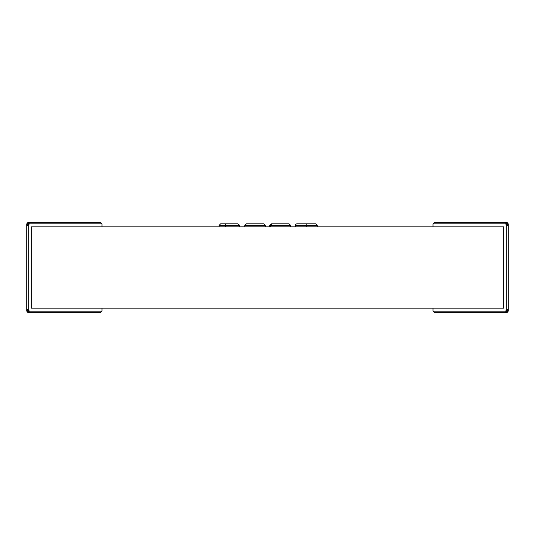 <?xml version="1.0" encoding="UTF-8"?>
<svg xmlns="http://www.w3.org/2000/svg" width="535" height="535" viewBox="0 0 535 535"><rect width="100%" height="100%" fill="white"/><g stroke="black" fill="none" stroke-linecap="round" stroke-linejoin="round"><path stroke-width="0.8" d="M101.984 308.127L101.984 311.136L100.48 312.641L28.255 312.641L26.75 311.136L26.75 223.864L28.255 222.359L100.48 222.359L101.984 223.864L101.984 226.873L31.264 226.873L31.264 308.127L101.984 308.127M101.984 223.864L29.759 223.864L28.676 224.285L28.255 225.369L28.255 309.631L28.676 310.715L29.759 311.136L29.759 312.641M28.676 312.106L28.676 310.715L27.285 310.715L27.285 312.106L28.676 312.641L28.676 312.106L27.593 311.798M27.285 310.715L26.75 310.715L27.285 312.106M27.285 224.285L28.676 224.285L28.676 222.894L27.285 222.894L26.75 224.285L27.285 224.285L27.593 223.202M28.676 222.894L28.676 222.359L27.285 222.894M29.759 223.864L29.759 222.359M28.255 225.369L26.75 225.369M28.255 309.631L26.75 309.631M433.016 308.127L433.016 311.136L434.52 312.641L506.745 312.641L508.25 311.136L508.25 223.864L506.745 222.359L434.52 222.359L433.016 223.864L433.016 226.873L503.736 226.873L503.736 308.127L433.016 308.127M433.016 223.864L505.241 223.864L506.324 224.285L506.745 225.369L506.745 309.631L506.324 310.715L505.241 311.136L505.241 312.641M507.715 310.715L508.25 310.715L507.715 312.106L507.715 310.715L506.324 310.715L506.324 312.641L507.715 312.106M506.324 312.106L507.407 311.798M506.324 222.894L506.324 222.359L507.715 222.894L506.324 222.894L506.324 224.285L508.25 224.285L507.715 222.894M507.715 224.285L507.407 223.202M506.745 222.359L508.25 223.864M505.241 223.864L505.241 222.359M506.745 225.369L508.25 225.369M508.25 311.136L506.745 312.641M506.745 309.631L508.25 309.631M31.264 226.873L503.736 226.873L503.736 308.127L31.264 308.127L31.264 226.873M221.697 223.864L225.609 223.864L225.623 225.369L239.586 225.369L239.586 226.873M225.623 226.873L225.623 225.369L219.089 225.369L219.089 226.873M226.118 223.864L238.082 223.864L239.586 225.369M265.32 225.369L244.823 225.369L246.327 223.864L263.815 223.864L265.32 225.369L265.32 226.873M244.823 225.369L244.823 226.873M290.619 225.369L270.556 225.369L272.061 223.864L289.114 223.864L290.619 225.369L290.619 226.873M279.792 223.864L271.586 223.864L269.68 225.369L270.556 225.369L270.556 226.873M269.68 225.369L269.68 226.873M271.586 223.864L272.348 223.864M317.222 225.369L295.414 225.369A1.505 1.505 90 0 1 296.918 223.864L315.717 223.864L317.222 225.369L317.222 226.873M295.414 225.369L295.414 226.873M306.214 223.864L306.214 226.873M306.702 225.369L311.551 225.369M225.63 223.864L220.594 223.864L219.089 225.369M29.759 311.136L101.984 311.136M505.241 311.136L433.016 311.136M224.907 223.864L222.105 223.864"/></g></svg>
